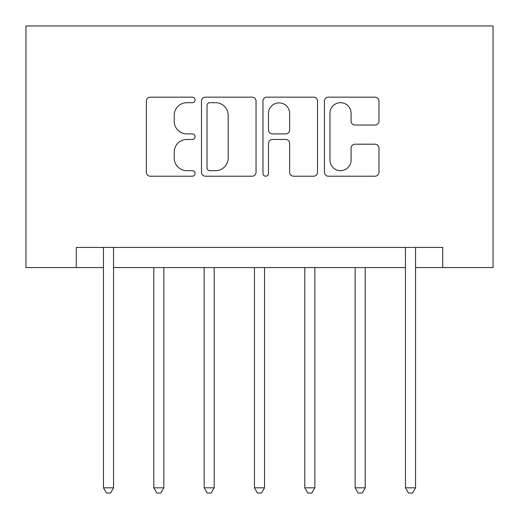 <?xml version="1.0" encoding="UTF-8"?>
<svg xmlns="http://www.w3.org/2000/svg" width="519" height="519" viewBox="0 0 519 519"><rect width="100%" height="100%" fill="white"/><g stroke="black" fill="none" stroke-linecap="round" stroke-linejoin="round"><path stroke-width="0.78" d="M195.073 99.927A2.764 2.764 0 0 0 192.309 97.157L150.315 97.157A3.951 3.951 0 0 0 146.358 101.114L146.358 172.256A3.951 3.951 0 0 0 150.315 176.207L192.309 176.207A2.764 2.764 0 0 0 195.073 173.443A2.764 2.764 0 0 0 192.309 170.68L186.872 170.68A12.651 12.651 0 0 1 174.222 158.029L174.222 152.099A12.651 12.651 0 0 1 186.872 139.449L192.309 139.449A2.764 2.764 0 0 0 195.073 136.685A2.764 2.764 0 0 0 192.309 133.915L186.872 133.915A12.651 12.651 0 0 1 174.222 121.271L174.222 115.341A12.651 12.651 0 0 1 186.872 102.691L192.309 102.691A2.764 2.764 0 0 0 195.073 99.927M375.01 125.027A3.951 3.951 0 0 0 378.967 121.07L378.967 101.114A3.951 3.951 0 0 0 375.01 97.157L328.371 97.157A3.951 3.951 0 0 0 324.42 101.114L324.42 172.256A3.951 3.951 0 0 0 328.371 176.207L375.01 176.207A3.951 3.951 0 0 0 378.967 172.256L378.967 148.149A3.951 3.951 0 0 0 375.01 144.198L355.054 144.198A3.951 3.951 0 0 0 351.097 148.149L351.097 160.105A10.575 10.575 0 0 1 340.529 170.68A10.575 10.575 0 0 1 329.954 160.105L329.954 113.265A10.575 10.575 0 0 1 340.529 102.691A10.575 10.575 0 0 1 351.097 113.265L351.097 121.07A3.951 3.951 0 0 0 355.054 125.027L375.01 125.027M76.287 267.551L76.287 247.42L442.713 247.42L442.713 267.551L493.05 267.551L493.05 25.95L25.95 25.95L25.95 267.551L103.463 267.551M256.042 101.114A3.951 3.951 0 0 0 252.091 97.157L205.453 97.157A3.951 3.951 0 0 0 201.495 101.114L201.495 172.256A3.951 3.951 0 0 0 205.453 176.207L252.091 176.207A3.951 3.951 0 0 0 256.042 172.256L256.042 101.114M266.909 97.157L313.547 97.157A3.951 3.951 0 0 1 317.505 101.114L317.505 172.256A3.951 3.951 0 0 1 313.547 176.207L293.592 176.207A3.951 3.951 0 0 1 289.641 172.256L289.641 143.406A3.951 3.951 0 0 0 285.684 139.449L272.443 139.449A3.951 3.951 0 0 0 268.492 143.406L268.492 173.443A2.764 2.764 0 0 1 265.728 176.207A2.764 2.764 0 0 1 262.958 173.443L262.958 101.114A3.951 3.951 0 0 1 266.909 97.157M113.531 267.551L405.469 267.551M415.537 267.551L442.713 267.551M209.799 102.691A2.764 2.764 0 0 0 207.029 105.461L207.029 167.909A2.764 2.764 0 0 0 209.799 170.68L215.528 170.68A12.651 12.651 0 0 0 228.178 158.029L228.178 115.341A12.651 12.651 0 0 0 215.528 102.691L209.799 102.691M289.641 113.466A10.575 10.575 0 0 0 279.066 102.892A10.575 10.575 0 0 0 268.492 113.466L268.492 129.964A3.951 3.951 0 0 0 272.443 133.915L285.684 133.915A3.951 3.951 0 0 0 289.641 129.964L289.641 113.466M114.031 247.42L113.823 247.933A4.029 4.029 0 0 0 113.531 249.431L113.531 487.815L103.463 487.815L103.463 249.431A4.029 4.029 0 0 0 103.171 247.933L102.97 247.42M113.531 487.815L110.508 493.05L106.486 493.05L103.463 487.815M153.799 267.551L153.799 487.815L163.868 487.815L163.868 267.551M163.868 487.815L160.845 493.05L156.816 493.05L153.799 487.815M204.136 267.551L204.136 487.815L214.198 487.815L214.198 267.551M214.198 487.815L211.181 493.05L207.152 493.05L204.136 487.815M254.466 267.551L254.466 487.815L264.534 487.815L264.534 267.551M264.534 487.815L261.511 493.05L257.489 493.05L254.466 487.815M304.802 267.551L304.802 487.815L314.864 487.815L314.864 267.551M314.864 487.815L311.848 493.05L307.819 493.05L304.802 487.815M355.132 267.551L355.132 487.815L365.201 487.815L365.201 267.551M365.201 487.815L362.184 493.05L358.155 493.05L355.132 487.815M416.03 247.42L415.829 247.933A4.029 4.029 0 0 0 415.537 249.431L415.537 487.815L405.469 487.815L405.469 249.431A4.029 4.029 0 0 0 405.177 247.933L404.969 247.42M415.537 487.815L412.514 493.05L408.492 493.05L405.469 487.815"/></g></svg>
